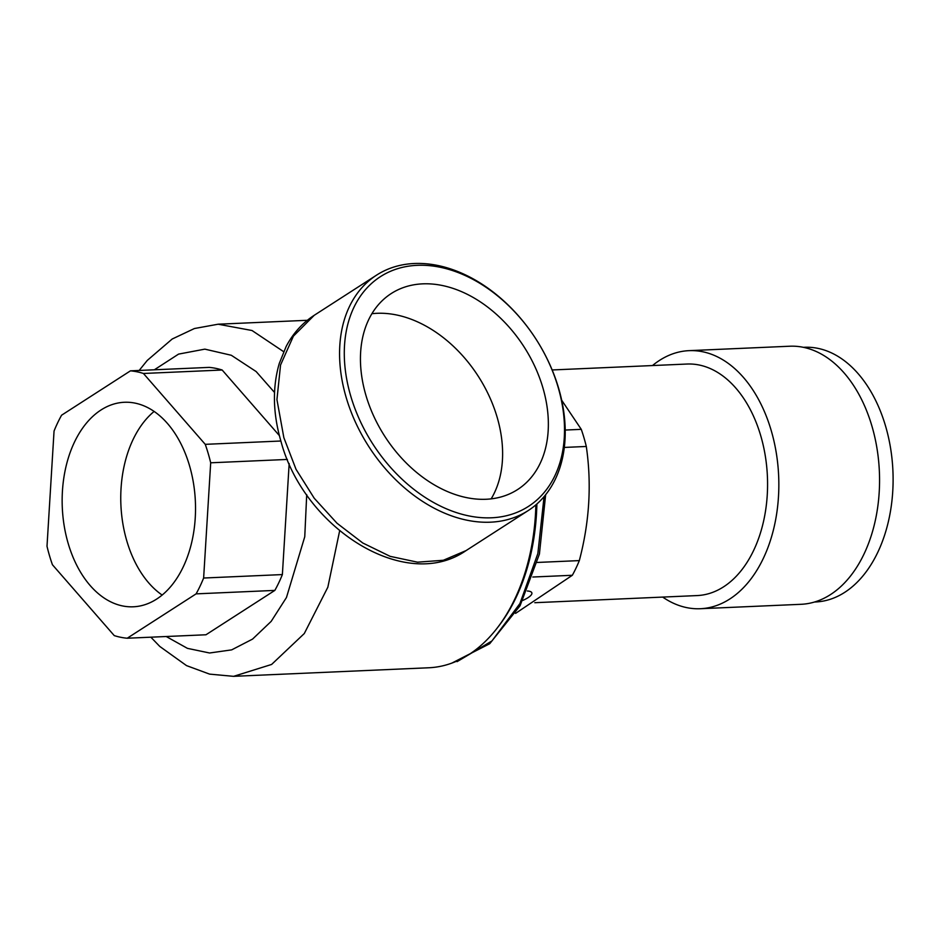 <?xml version="1.0" encoding="UTF-8"?>
<svg xmlns="http://www.w3.org/2000/svg" width="940" height="940" viewBox="0 0 940 940"><rect width="100%" height="100%" fill="white"/><g stroke="black" fill="none" stroke-linecap="round" stroke-linejoin="round"><path stroke-width="1.41" d="M68.221 543.579A102.366 66.611 87.5 0 1 124.35 402.273A102.366 66.611 87.5 0 1 189.457 465.488A102.366 66.611 87.5 0 1 133.327 606.793A102.366 66.611 87.5 0 1 68.221 543.579M154.113 411.438A102.366 66.611 -92.5 0 0 126.829 541.005A102.366 66.611 -92.5 0 0 162.174 595.067M203.628 578.029L210.689 462.797A133.985 87.197 -92.5 0 0 205.249 444.338L143.432 373.474A133.985 87.197 -92.5 0 0 130.46 370.842L61.582 415.21A133.985 87.197 -92.5 0 0 54.05 431.049L47 546.269A133.985 87.197 -92.5 0 0 52.428 564.74L114.257 635.605A133.985 87.197 -92.5 0 0 127.217 638.225L205.966 634.77L274.844 590.402L196.096 593.869A133.985 87.197 -92.5 0 0 203.628 578.029L282.376 574.575A133.985 87.197 87.5 0 1 274.844 590.402M127.217 638.225L196.096 593.869M289.168 463.561L282.376 574.575M210.689 462.797L287.393 459.437M205.249 444.338L280.872 441.013M143.432 373.474L222.169 370.019L279.38 435.596M130.46 370.842L209.209 367.387A133.985 87.197 87.5 0 1 222.169 370.019M536.235 504.557A172.854 112.495 87.5 0 1 523.897 576.314L523.298 578.088A176.238 114.692 -92.5 0 0 535.87 504.874M339.646 530.83L327.837 587.218L304.302 633.525L271.613 664.451L233.625 676.33L428.84 667.764A176.238 114.692 -92.5 0 0 523.298 578.088M154.336 369.796L178.565 354.11L204.85 349.139L231.311 355.273L256.15 371.559L274.527 392.462M306.71 494.663L304.76 536.728L286.465 597.499L271.178 621.375L252.566 639.094L231.675 649.869L209.596 652.995L187.436 648.353L166.227 636.521M527.34 590.99A19.317 5.205 -16.4 0 1 531.864 592.893A19.317 5.205 -16.4 0 1 522.899 600.39M498.13 626.839A173.818 113.117 -92.5 0 0 536.881 503.993M565.21 430.05L581.273 429.345A131.577 85.622 87.5 0 1 583.975 437.781A131.577 85.622 87.5 0 1 586.302 446.465L564.317 447.428M537.316 562.449L579.322 560.604A131.577 85.622 87.5 0 1 572.331 575.28L532.816 577.019M581.273 429.345L561.685 400.217M579.322 560.604C589.462 522.205 591.789 484.171 586.302 446.465M515.567 613.385L572.331 575.28M552.168 369.961L686.987 364.038A115.879 75.412 87.5 0 1 760.695 435.596A115.879 75.412 87.5 0 1 697.163 595.572L534.801 602.705M371.899 313.713A116.607 82.767 -122.8 0 1 497.107 417.137A116.607 82.767 -122.8 0 1 491.162 498.87M365.954 395.446A116.607 82.767 -122.8 0 1 391.263 293.527A116.607 82.767 -122.8 0 1 542.85 387.668A116.607 82.767 -122.8 0 1 517.54 489.587A116.607 82.767 -122.8 0 1 365.954 395.446M346.19 397.514A140.025 99.382 -122.8 0 1 376.576 275.126A140.025 99.382 -122.8 0 1 558.607 388.185A140.025 99.382 -122.8 0 1 528.221 510.561A140.025 99.382 -122.8 0 1 346.19 397.514M558.054 387.01A136.641 96.985 57.2 0 0 417.254 265.327A136.641 96.985 57.2 0 0 350.749 396.104A136.641 96.985 57.2 0 0 491.549 517.787A136.641 96.985 57.2 0 0 558.054 387.01M803.348 347.33L804.464 347.271A127.464 82.955 87.5 0 1 885.539 425.996A127.464 82.955 87.5 0 1 815.65 601.964L814.534 602.011M662.688 597.088A129.156 84.048 -92.5 0 0 700.359 608.721A129.156 84.048 -92.5 0 0 771.176 430.414A129.156 84.048 -92.5 0 0 689.02 350.655A129.156 84.048 -92.5 0 0 652.513 365.543M689.02 350.655L789.741 346.226A129.156 84.048 87.5 0 1 871.897 425.996A129.156 84.048 87.5 0 1 801.068 604.303L700.359 608.721M218.162 324.218L252.026 330.516L283.645 351.678M544.06 496.649L537.856 553.543L519.926 603.55L491.926 640.962L457.075 661.654M376.576 275.126L314.242 315.288L293.421 336.132L280.555 364.99L276.936 399.594L283.857 437.664L296.029 469.319L314.242 498.259L337.002 523.228L362.793 543.003L390.159 556.351L417.548 562.179L443.351 560.264L465.864 550.676M307.333 320.293L218.162 324.206L194.404 328.53L172.184 339.023L147.263 360.431L139.155 370.466M233.625 676.342L209.585 674.121L186.531 665.614L159.824 646.473L150.858 637.191M545.647 494.734L539.419 554.024L520.055 605.76L489.705 643.724L451.74 663.158M314.242 315.288C302.328 323.031 292.951 333.465 286.113 346.566L279.25 363.522C272.306 387.597 272.87 413.506 280.942 441.271C303.785 528.104 405.246 592.764 465.888 550.711L528.221 510.561"/></g></svg>
